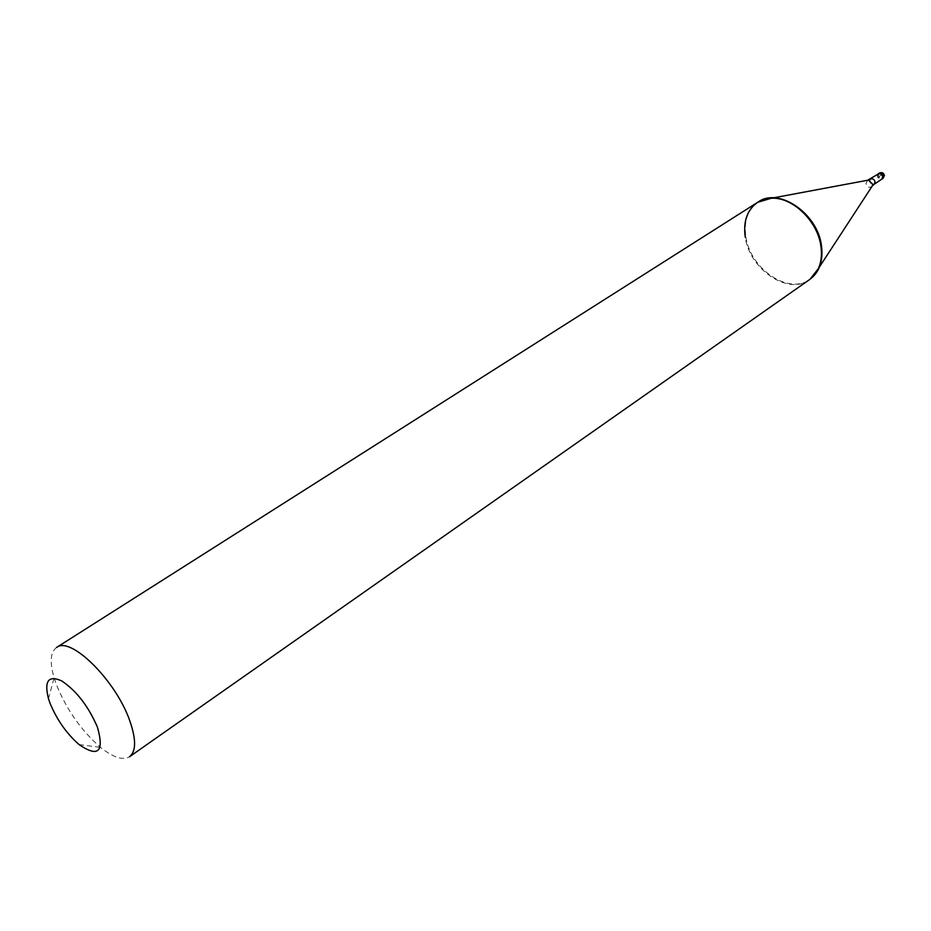 <?xml version="1.0" encoding="UTF-8"?>
<svg xmlns="http://www.w3.org/2000/svg" width="931" height="931" viewBox="0 0 931 931"><rect width="100%" height="100%" fill="white"/><g stroke="black" fill="none" stroke-linecap="round" stroke-linejoin="round"><path stroke-width="0.7" stroke-dasharray="4.66 3.49" d="M877.665 174.388L877.27 176.296L881.133 179.59M878.329 173.946L877.409 176.308C878.236 178.915 879.702 179.858 881.797 179.136M758.265 201.934C747.779 209.37 743.648 221.008 745.871 236.858L745.277 237.242L745.871 236.858C750.095 268.978 789.069 295.406 809.935 279.323M56.605 647.452C50.39 652.049 49.564 662.197 54.114 677.861L56.675 685.309C66.974 710.213 81.591 730.893 100.513 747.349C113.256 757.566 122.939 760.685 129.572 756.717M809.353 279.731C788.487 295.814 749.502 269.373 745.277 237.242M882.925 174.667L881.424 174.237M882.914 174.609L879.935 175.645L878.783 178.752M879.318 173.096L878.352 175.587C879.213 178.321 880.749 179.311 882.96 178.554M870.648 179.055L869.74 181.429C870.566 184.035 872.033 184.99 874.139 184.28M867.645 180.242L865.97 183.454C867.273 187.05 869.24 188.097 871.882 186.596M773.452 197.849L771.345 198.245M48.47 698.704L54.114 677.861M819.536 266.848L818.361 268.64M79.1 744.579L100.513 747.349"/><path stroke-width="1.4" d="M882.96 178.554L884.438 175.494C883.647 172.794 881.936 171.991 879.318 173.096C881.529 172.34 883.065 173.341 883.926 176.075L881.89 179.276L882.856 176.785C881.994 174.05 880.458 173.061 878.247 173.806L877.665 174.388M881.89 179.276L881.133 179.59M870.648 179.055C872.754 178.345 874.221 179.299 875.047 181.906L874.139 184.28L881.797 179.136L882.716 176.774C881.901 174.178 880.435 173.236 878.329 173.946L867.645 180.242M757.659 202.318L758.265 201.934C778.805 186.956 817.895 213.63 821.514 245.982C823.307 261.029 819.443 272.143 809.935 279.323L818.361 268.64C821.247 262.146 822.096 254.733 820.933 246.378C817.825 221.229 792.49 196.825 771.345 198.245L757.659 202.318C747.174 209.754 743.054 221.392 745.277 237.242M809.935 279.323L129.572 756.717C136.182 751.375 136.252 739.377 129.758 720.722C115.921 680.526 70.488 635.698 56.605 647.452L758.265 201.934M97.441 727.192C88.422 706.268 76.505 690.837 61.69 680.91C48.424 674.987 44.025 680.922 48.47 698.704L50.181 703.592C57.035 720.024 66.683 733.675 79.1 744.579C98.302 757.718 104.412 751.922 97.441 727.192M874.139 184.28L872.312 185.944L872.556 184.059L868.402 180.102L773.452 197.849M819.536 266.848L871.882 186.596M879.318 173.096L878.247 173.806"/></g></svg>
